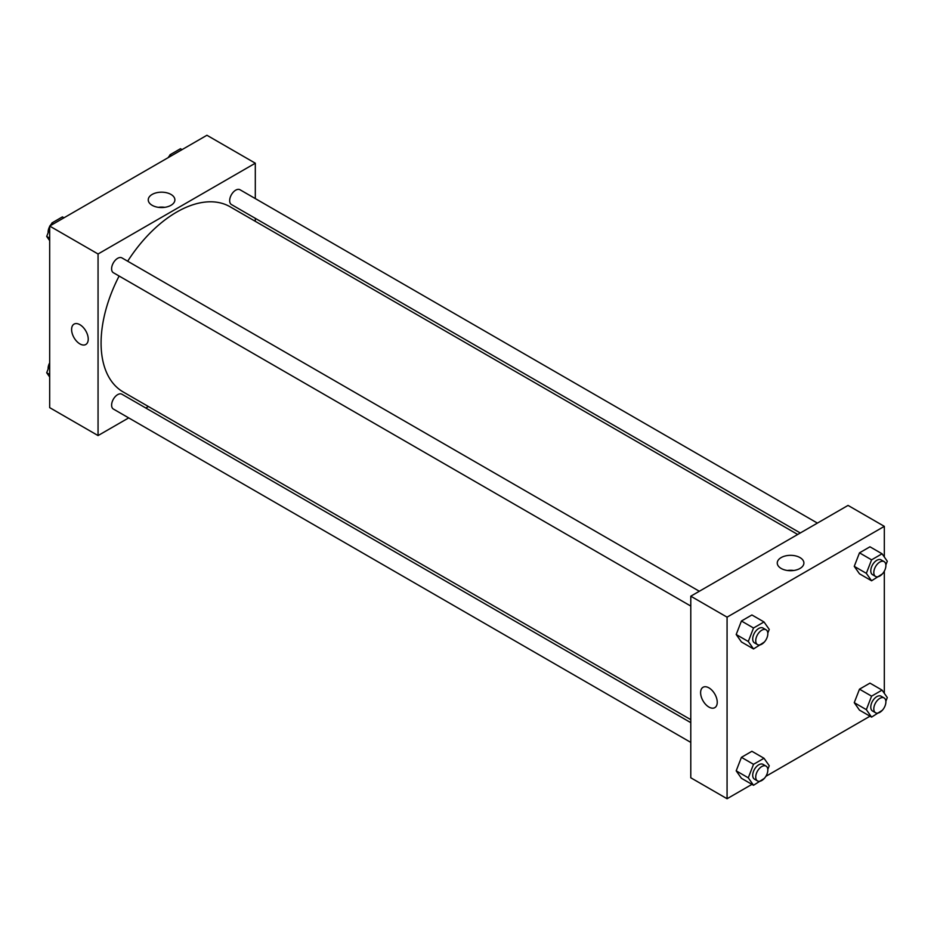 <?xml version="1.0" encoding="UTF-8"?>
<svg xmlns="http://www.w3.org/2000/svg" width="934" height="934" viewBox="0 0 934 934"><rect width="100%" height="100%" fill="white"/><g stroke="black" fill="none" stroke-linecap="round" stroke-linejoin="round"><path stroke-width="1.4" d="M128.705 417.883L98.058 435.571L49.677 407.644L49.677 226.063L206.928 135.267L255.309 163.205L255.309 198.58M255.309 218.334L255.309 221.323M152.149 194.435A13.321 7.682 180 0 1 166.661 192.766A13.321 7.682 180 0 1 174.88 199.864A13.321 7.682 180 0 1 161.57 207.558A13.321 7.682 180 0 1 148.249 199.864A13.321 7.682 180 0 1 152.149 194.435M98.058 435.571L98.058 253.99L49.677 226.063M98.058 253.99L255.309 163.205M164.793 207.325A13.321 7.682 0 0 0 158.336 207.325M74.043 324.121A11.757 6.795 -120 0 0 72.233 333.543A11.757 6.795 -120 0 0 79.915 343.91A11.757 6.795 60 0 1 72.233 333.543A11.757 6.795 60 0 1 74.031 324.121A11.757 6.795 60 0 1 85.8 330.916A11.757 6.795 60 0 1 85.8 344.494A11.757 6.795 60 0 1 79.915 343.91A11.757 6.795 -120 0 0 85.8 344.494M148.401 406.512L145.809 408.006M699.332 591.257L121.934 257.901A8.558 4.939 120 0 0 113.376 262.839A8.558 4.939 120 0 0 113.376 272.716L690.786 606.073M690.786 722.647L121.934 394.23A8.558 4.939 120 0 0 115.337 396.518A8.558 4.939 120 0 0 111.613 405.123A8.558 4.939 120 0 0 113.376 409.045L690.786 742.402M817.402 523.098L239.991 189.742A8.558 4.939 120 0 0 233.407 192.03A8.558 4.939 120 0 0 229.671 200.635A8.558 4.939 120 0 0 231.445 204.558L800.286 532.975M119.12 276.032A106.92 61.726 120 0 0 101.082 343.035A106.92 61.726 120 0 0 123.23 391.988L690.786 719.659M797.694 534.47L230.149 206.799A106.92 61.726 120 0 0 127.678 261.216M751.952 784.362L727.072 798.733L690.786 777.777L690.786 596.196L848.037 505.411L884.323 526.356L884.323 557.003M765.857 776.341L870.009 716.203M883.914 708.182L884.323 707.47M736.19 634.513L741.433 641.962L736.19 634.513L741.433 621.017L736.19 634.513L748.286 641.495L753.528 627.998L764 621.951L769.242 629.399L767.806 633.077M751.905 614.969L741.433 621.017L751.905 614.969L764 621.951M854.248 566.354L859.49 573.803L854.248 566.354L859.49 552.846L854.248 566.354L866.343 573.336L871.585 559.84L882.058 553.78L887.3 561.241L885.876 564.918M869.963 546.799L859.49 552.846L869.963 546.799L882.058 553.78M854.248 702.672L859.49 710.132L854.248 702.672L859.49 689.175L854.248 702.672L866.343 709.653L871.585 696.157L882.058 690.109L887.3 697.558L885.876 701.247M869.963 683.128L859.49 689.175L869.963 683.128L882.058 690.109M727.072 798.733L727.072 617.152L884.323 526.356M884.323 571.141L884.323 693.332M736.19 770.842L741.433 778.291L736.19 770.842L741.433 757.334L736.19 770.842L748.286 777.824L753.528 764.316L764 758.268L769.242 765.728L767.806 769.406M751.905 751.286L741.433 757.334L751.905 751.286L764 758.268M781.163 568.456A13.321 7.682 180 0 1 777.263 563.027A13.321 7.682 180 0 1 790.573 555.333A13.321 7.682 180 0 1 803.894 563.027A13.321 7.682 180 0 1 795.675 570.125A13.321 7.682 180 0 1 781.163 568.456M727.072 617.152L690.786 596.196M717.242 702.263A11.757 6.795 60 0 1 714.802 707.645A11.757 6.795 60 0 1 703.045 700.862A11.757 6.795 60 0 1 703.045 687.284A11.757 6.795 60 0 1 712.105 690.424A11.757 6.795 60 0 1 717.242 702.263M793.807 570.487A13.321 7.682 0 0 0 787.35 570.487M703.045 687.272A11.757 6.795 -120 0 0 703.045 700.862A11.757 6.795 -120 0 0 714.814 707.645M764.327 642.067L753.528 648.943L748.286 641.495M766.067 629.785L763.043 628.045A8.558 4.939 120 0 0 756.447 630.333A8.558 4.939 120 0 0 752.711 638.938A8.558 4.939 120 0 0 754.485 642.861L757.509 644.6A8.558 4.939 120 0 0 766.067 639.662A8.558 4.939 120 0 0 766.067 629.785A8.558 4.939 120 0 0 759.47 632.073A8.558 4.939 120 0 0 755.734 640.689A8.558 4.939 120 0 0 757.509 644.6M753.528 648.943L741.433 641.962M753.528 627.998L741.433 621.017M882.385 573.908L871.585 580.785L866.343 573.336M884.124 561.626L881.101 559.875A8.558 4.939 120 0 0 874.504 562.175A8.558 4.939 120 0 0 870.78 570.779A8.558 4.939 120 0 0 872.543 574.69L875.567 576.441A8.558 4.939 120 0 0 884.124 571.503A8.558 4.939 120 0 0 884.124 561.626A8.558 4.939 120 0 0 877.528 563.914A8.558 4.939 120 0 0 873.804 572.519A8.558 4.939 120 0 0 875.567 576.441M871.585 580.785L859.49 573.803M871.585 559.84L859.49 552.846M764.327 778.396L753.528 785.272L748.286 777.824M766.067 766.114L763.043 764.362A8.558 4.939 120 0 0 756.447 766.662A8.558 4.939 120 0 0 752.711 775.267A8.558 4.939 120 0 0 754.485 779.178L757.509 780.929A8.558 4.939 120 0 0 766.067 775.991A8.558 4.939 120 0 0 766.067 766.114A8.558 4.939 120 0 0 759.47 768.402A8.558 4.939 120 0 0 755.734 777.006A8.558 4.939 120 0 0 757.509 780.929M753.528 785.272L741.433 778.291M753.528 764.316L741.433 757.334M882.385 710.237L871.585 717.114L866.343 709.653M884.124 697.955L881.101 696.204A8.558 4.939 120 0 0 874.504 698.492A8.558 4.939 120 0 0 870.78 707.108A8.558 4.939 120 0 0 872.543 711.019L875.567 712.759A8.558 4.939 120 0 0 884.124 707.82A8.558 4.939 120 0 0 884.124 697.955A8.558 4.939 120 0 0 877.528 700.243A8.558 4.939 120 0 0 873.804 708.848A8.558 4.939 120 0 0 875.567 712.759M871.585 717.114L859.49 710.132M871.585 696.157L859.49 689.175M49.677 240.668L46.7 236.442L49.677 228.772M51.031 225.281L51.942 222.934L62.415 216.886L63.991 217.797M49.677 238.158L46.7 236.442M53.507 223.845L51.942 222.934M49.677 226.53A8.558 4.939 120 0 0 48.101 232.134A8.558 4.939 120 0 0 48.124 232.753M51.615 223.763A8.558 4.939 120 0 0 50.086 225.818M169.089 157.11L170 154.775L180.472 148.728L182.048 149.638M171.576 155.686L170 154.775M169.673 155.604A8.558 4.939 120 0 0 168.143 157.659M49.677 376.997L46.7 372.759L49.677 365.089M49.677 374.476L46.7 372.759M49.677 362.859A8.558 4.939 120 0 0 48.101 368.463A8.558 4.939 120 0 0 48.124 369.082"/></g></svg>
